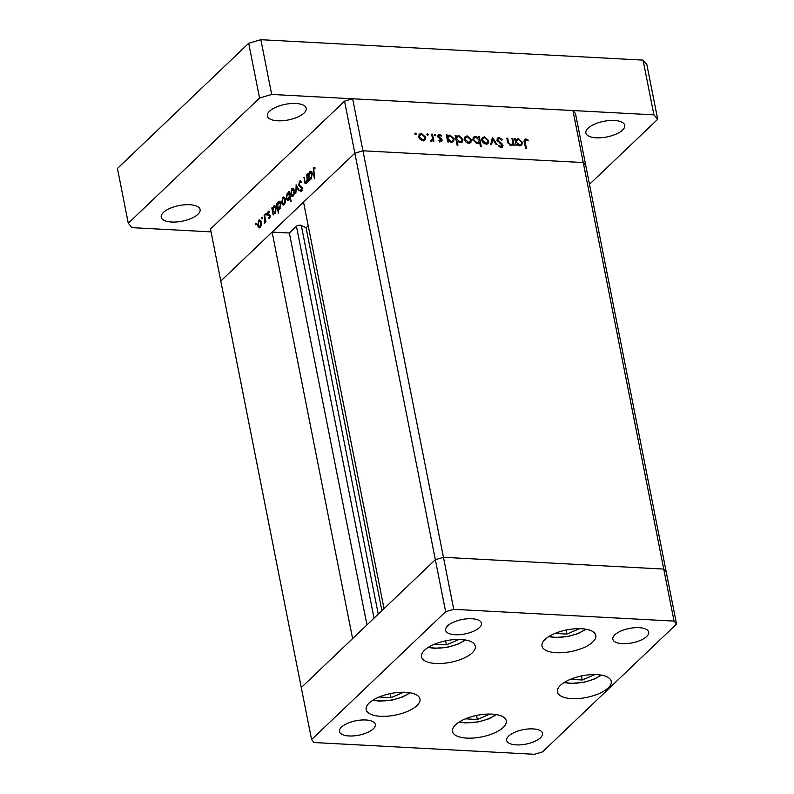 <?xml version="1.0" encoding="UTF-8"?>
<svg xmlns="http://www.w3.org/2000/svg" width="794" height="794" viewBox="0 0 794 794"><rect width="100%" height="100%" fill="white"/><g stroke="black" fill="none" stroke-linecap="round" stroke-linejoin="round"><path stroke-width="1.19" d="M405.635 692.308A27.433 11.027 -11.2 0 1 419.976 698.968A27.433 11.027 -11.2 0 1 407.927 711.206A27.433 11.027 -11.2 0 1 380.505 716.287A27.433 11.027 -11.2 0 1 366.163 709.628A27.433 11.027 -11.2 0 1 378.212 697.4A27.433 11.027 -11.2 0 1 405.635 692.308M460.996 639.507A27.433 11.027 -11.2 0 1 475.338 646.167A27.433 11.027 -11.2 0 1 463.289 658.395A27.433 11.027 -11.2 0 1 435.856 663.486A27.433 11.027 -11.2 0 1 421.525 656.827A27.433 11.027 -11.2 0 1 433.574 644.589A27.433 11.027 -11.2 0 1 460.996 639.507M581.486 628.729A27.433 11.027 -11.2 0 1 595.828 635.389A27.433 11.027 -11.2 0 1 583.779 647.626A27.433 11.027 -11.2 0 1 556.346 652.708A27.433 11.027 -11.2 0 1 542.004 646.048A27.433 11.027 -11.2 0 1 554.053 633.82A27.433 11.027 -11.2 0 1 581.486 628.729M596.88 674.642A27.433 11.027 -11.2 0 1 611.221 681.302A27.433 11.027 -11.2 0 1 599.172 693.539A27.433 11.027 -11.2 0 1 571.749 698.621A27.433 11.027 -11.2 0 1 557.408 691.961A27.433 11.027 -11.2 0 1 569.457 679.733A27.433 11.027 -11.2 0 1 596.88 674.642M491.962 714.134A27.433 11.027 -11.2 0 1 506.294 720.793A27.433 11.027 -11.2 0 1 494.245 733.021A27.433 11.027 -11.2 0 1 466.822 738.112A27.433 11.027 -11.2 0 1 452.481 731.453A27.433 11.027 -11.2 0 1 464.53 719.215A27.433 11.027 -11.2 0 1 491.962 714.134M455.151 634.724A18.282 7.354 168.8 0 0 473.432 631.329A18.282 7.354 168.8 0 0 481.462 623.181A18.282 7.354 168.8 0 0 471.904 618.734A18.282 7.354 168.8 0 0 453.622 622.129A18.282 7.354 168.8 0 0 445.593 630.277A18.282 7.354 168.8 0 0 455.151 634.724M532.992 728.902A18.282 7.354 -11.2 0 1 542.55 733.348A18.282 7.354 -11.2 0 1 534.521 741.497A18.282 7.354 -11.2 0 1 516.239 744.891A18.282 7.354 -11.2 0 1 506.681 740.445A18.282 7.354 -11.2 0 1 514.711 732.296A18.282 7.354 -11.2 0 1 532.992 728.902M639.12 627.667A18.282 7.354 -11.2 0 1 648.678 632.103A18.282 7.354 -11.2 0 1 640.649 640.262A18.282 7.354 -11.2 0 1 622.367 643.656A18.282 7.354 -11.2 0 1 612.809 639.21A18.282 7.354 -11.2 0 1 620.839 631.061A18.282 7.354 -11.2 0 1 639.12 627.667M349.023 735.959A18.282 7.354 168.8 0 0 367.304 732.564A18.282 7.354 168.8 0 0 375.334 724.416A18.282 7.354 168.8 0 0 365.776 719.979A18.282 7.354 168.8 0 0 347.494 723.364A18.282 7.354 168.8 0 0 339.465 731.522A18.282 7.354 168.8 0 0 349.023 735.959M445.642 611.708L435.34 559.691L443.449 557.309L362.947 150.791L354.849 153.173L435.34 559.691L384.028 608.651L303.526 202.123L354.849 153.173L344.546 101.156L210.489 229.029L301.283 687.574L352.605 638.624L272.114 232.096L220.792 281.046L354.849 153.173L362.947 150.791L583.253 162.552L585.764 165.499L666.255 572.027L663.744 569.08L443.449 557.309L435.34 559.691L301.283 687.574L311.585 739.591L314.096 742.539L534.402 754.3L542.501 751.918L676.557 624.044L674.046 621.097L453.741 609.326L445.642 611.708L311.585 739.591M344.546 101.156L352.655 98.774L362.947 150.791L583.253 162.552L663.744 569.08L443.449 557.309L453.741 609.326M676.557 624.044L666.255 572.027L663.744 569.08L674.046 621.097M272.114 232.096L289.363 233.019L296.44 226.27A2.848 1.141 168.8 0 1 301.283 225.387L306.087 227.759L308.211 225.734M366.967 624.928L289.363 233.019M381.904 610.665L306.087 227.759M511.991 145.233L513.103 144.171L510.79 145.421L507.545 141.739L506.84 138.156L507.674 138.206L508.736 143.099L510.76 144.568L512.13 144.091L512.706 142.841L511.961 138.434L512.795 138.474L514.184 145.481L513.351 145.431L513.103 144.171L512.606 144.826M497.064 139.962L497.61 138.027L499.208 137.511L502.443 139.754L501.748 140.201L499.396 138.493L498.215 138.871L497.898 140.012L502.175 143.972L502.979 145.461L502.572 147.098L501.133 147.575L498.344 145.818L498.979 145.272L501.034 146.602L502.155 145.461L497.064 139.962M500.23 147.366L502.155 145.461M492.429 137.392L497.034 144.558L496.131 144.518L492.866 139.297L491.625 144.27L490.722 144.22L492.429 137.392M487.595 143.714L488.27 143.069L485.918 144.091L483.109 142.801L481.69 140.26L482.424 137.491L484.479 136.846L488.717 140.637L487.973 143.426M470.326 142.791L471.001 142.146L468.649 143.168L465.84 141.878L464.421 139.337L465.155 136.568L467.209 135.923L471.447 139.714L470.703 142.503M446.714 136.846L449.92 135L454.178 138.831L453.424 141.55L451.329 142.245L448.302 140.677L448.56 141.977L447.727 141.928L446.337 134.93L447.171 134.97L447.409 136.181L447.836 135.665M414.776 133.759L415.411 133.154L416.344 133.997L415.719 134.752L414.796 133.908L415.411 133.154L414.796 133.908M415.57 134.732L416.344 133.997L415.719 134.752M352.655 98.774L572.95 110.545L575.471 113.492L585.764 165.499L583.253 162.552L572.95 110.545M424.592 140.349L425.266 139.704L422.914 140.727L420.105 139.436L418.686 136.896L419.421 134.126L421.475 133.481L425.713 137.273L424.969 140.062M426.805 134.394L427.44 133.799L428.373 134.633L427.748 135.397L426.825 134.553L427.44 133.799L426.825 134.553M427.599 135.367L428.373 134.633L427.748 135.397M431.777 141.163L432.869 140.111L431.44 141.183L430.666 140.905L432.482 138.89L431.688 134.146L432.522 134.186L433.911 141.193L433.077 141.143L432.869 140.111L432.412 140.826M430.775 140.955L432.055 140.091L432.164 140.786M434.308 134.801L434.943 134.196L435.876 135.04L435.251 135.794L434.328 134.95L434.943 134.196L434.328 134.95M435.102 135.774L435.876 135.04L435.251 135.794M442.149 139.933L441.801 141.352L440.789 141.679L438.854 140.588L439.3 140.022L440.62 140.816L441.315 139.923L438.427 137.451L438.308 134.821L439.489 134.444L441.623 135.496L441.196 136.111L439.707 135.298L438.725 136.36L442.149 139.933L440.789 141.679M439.975 141.441L441.315 139.923M439.707 135.298L438.109 136.955M455.528 137.312L458.733 135.466L462.991 139.297L462.237 142.017L460.143 142.712L457.106 141.094L457.93 145.272L457.096 145.223L455.151 135.397L455.984 135.446L456.222 136.657L456.649 136.131M478.623 143.337L479.626 142.374L477.134 143.625L472.877 139.794L473.621 137.074L475.725 136.379L478.752 137.938L478.494 136.647L479.328 136.687L481.273 146.513L480.439 146.473L479.626 142.374L479.189 142.93M515.078 140.498L518.284 138.652L522.541 142.483L521.787 145.203L519.693 145.898L516.666 144.329L516.924 145.62L516.09 145.58L514.701 138.583L515.534 138.622L515.772 139.833L516.199 139.317M526.015 139.913L525.221 142.315L526.482 148.686L525.648 148.647L524.368 142.176L524.586 139.317L525.866 138.93L528.328 140.161L527.98 140.866L526.015 139.913L523.911 141.491M306.395 183.454C305.343 184.079 304.668 183.325 304.35 181.181L304.082 177.181L305.104 182.025L306.295 182.521L307.149 179.504L306.782 174.611L308.161 181.618L307.725 182.034L307.477 180.774L305.71 183.761M306.861 182.848L305.759 182.789L307 182.56M301.055 181.24L299.606 181.161L301.502 181.846L301.184 182.719L299.795 182.154L299.159 184.684L302.325 187.88L301.571 191.265L299.943 190.888L300.221 189.925L301.422 190.242L301.899 188.347L298.723 185.091L299.606 181.161L300.331 180.843M301.442 182.015L299.795 182.154M301.571 191.265L300.916 191.553M300.221 189.925L302.167 190.282M296.063 184.833L299.139 190.223L298.663 190.679L296.47 186.709L295.825 193.389L296.162 184.843M294.435 190.53L294.435 193.478L293.304 195.939L291.716 196.078L290.733 194.054L291.874 188.694L292.817 188.247L294.435 190.53M292.381 196.366L293.046 196.148M285.354 199.195L285.354 202.142L284.222 204.604L282.634 204.743L281.652 202.718L282.783 197.359L283.736 196.912L285.354 199.195M283.289 205.031L283.964 204.812M275.052 213.348L273.384 213.258L273.196 214.966L271.816 207.968L272.253 207.552L272.491 208.762L273.692 206.033L274.615 205.616L276.272 207.899L275.111 213.298L273.384 213.258L274.188 213.725M255.996 223.312L255.906 224.891L255.34 224.484L255.589 223.293L256.154 223.71M255.906 224.891L255.34 224.484L256.115 224.523M261.345 222.092L261.355 225.039L260.224 227.501L258.636 227.64L257.653 225.615L258.784 220.246L259.737 219.809L261.345 222.092M259.291 227.928L259.966 227.709M262.318 217.278L262.238 218.856L261.673 218.449L261.921 217.258L262.486 217.665M262.238 218.856L261.673 218.449L262.447 218.489M264.104 215.323L264.541 214.896L265.93 221.903L265.494 222.32L265.285 221.288L264.213 223.402L264.968 220.146L264.104 215.323L264.63 215.343M266.208 213.576L266.119 215.154L265.553 214.737L265.801 213.556L266.367 213.963M266.119 215.154L265.553 214.737L266.327 214.777M270.109 215.889L269.563 218.578L268.451 218.459L269.672 216.335L267.558 214.291L268.203 211.273L269.404 211.244L267.985 213.834L269.732 214.966L270.109 215.889L269.424 215.819M269.563 218.578L268.451 218.459L269.623 218.519M268.63 217.576L270.029 217.755M269.394 211.333L268.203 211.273L269.404 211.244M269.245 212.167L268.392 212.107M278.009 208.772L279.756 208.862L278.009 208.772L278.396 213.368L276.451 203.542L276.888 203.125L277.126 204.336L278.327 201.607L279.25 201.19L280.907 203.482L279.746 208.872L278.873 209.279M289.512 193.15L288.728 191.83L289.175 191.414L291.12 201.239L290.673 201.656L289.87 197.557L288.688 200.346L287.756 200.763L286.098 198.48L287.269 193.081L288.986 193.121L288.192 192.654M311.02 179.037L309.352 178.948L309.164 180.655L307.784 173.658L308.221 173.241L308.459 174.452L309.65 171.722L310.583 171.305L312.241 173.588L311.079 178.987L309.352 178.948L310.156 179.414M313.809 168.785L314.444 178.7L313.164 172.229L313.63 167.782L315.029 167.762L314.92 168.745L313.809 168.785M315.019 167.852L313.63 167.782L315.029 167.762M314.92 168.745L314.156 168.626M258.199 225.645L257.653 225.615M260.621 220.345L258.784 220.246M258.09 225.188L260.055 226.637L260.908 222.499L258.953 221.109L258.09 225.188M260.621 227.015L259.36 226.945L260.819 226.677M260.948 220.851L258.953 221.109M261.424 222.528L260.908 222.499M265.811 221.318L265.285 221.288M265.077 222.469L264.313 222.429M265.107 222.37L264.561 222.34M265.593 220.186L264.968 220.146M270.168 216.365L269.672 216.335M269.94 215.323L267.935 215.214M268.183 214.32L267.558 214.291M272.342 207.998L271.816 207.968M275.528 206.132L273.692 206.033M272.947 211.035L274.932 212.445L275.826 208.306L273.841 206.906L272.947 211.035M275.488 212.852L274.178 212.782L275.707 212.484M275.875 206.658L273.841 206.906M276.342 208.336L275.826 208.306M276.977 203.572L276.451 203.542M280.163 201.706L278.327 201.607M277.582 206.609L279.567 208.018L280.471 203.889L278.476 202.49L277.582 206.609M280.123 208.425L278.823 208.356L280.342 208.058M280.51 202.242L278.476 202.49M280.977 203.919L280.471 203.889M282.198 202.748L281.652 202.718M284.619 197.458L282.783 197.359M282.088 202.301L284.053 203.74L284.907 199.612L282.962 198.212L282.088 202.301M284.619 204.118L283.359 204.058L284.818 203.78M284.947 197.954L282.962 198.212M285.423 199.631L284.907 199.612M289.264 191.86L288.728 191.83M290.396 197.587L289.87 197.557M286.654 198.51L286.098 198.48M289.522 193.2L287.269 193.081M289.433 195.344L287.438 193.935L286.545 198.063L288.53 199.473L289.433 195.344L289.959 195.374M289.621 193.676L287.438 193.935M289.284 199.512L287.805 199.79L289.085 199.86M291.289 194.083L290.733 194.054M293.711 188.783L291.874 188.694M291.18 193.627L293.135 195.076L293.998 190.937L292.043 189.548L291.18 193.627M293.711 195.453L292.45 195.384L293.909 195.116M294.028 189.29L292.043 189.548M294.505 190.967L293.998 190.937M297.214 186.749L296.47 186.709M301.809 190.987L299.943 190.888M302.395 188.367L301.899 188.347M302.216 187.463L301.333 187.414M302.097 187.176L300.489 187.086M299.298 185.121L298.723 185.091M308.003 180.804L307.477 180.774M304.171 177.628L303.645 177.608M307.754 179.543L307.149 179.504M306.871 175.057L306.335 175.037M308.31 173.688L307.784 173.658M311.496 171.822L309.65 171.722M308.906 176.725L310.901 178.134L311.794 174.005L309.809 172.596L308.906 176.725M311.447 178.541L310.146 178.471L311.675 178.174M311.844 172.348L309.809 172.596M312.31 174.025L311.794 174.005M418.845 134.96L421.475 133.481M424.929 138.017L425.713 137.273M424.314 138.603L423.877 141.034M418.865 137.551L419.51 136.935L422.745 139.863L424.294 139.347L424.869 137.223L421.654 134.335L418.607 136.24M422.855 140.717L424.294 139.347M422.001 140.568L422.745 139.863M420.046 134.861L419.51 136.935M431.827 134.851L432.522 134.186M437.861 135.774L439.489 134.444M438.089 135.774L438.635 135.863M441.077 136.002L441.623 135.496M438.536 137.57L439.092 137.044M439.658 138.394L440.263 137.819M441.047 139.387L441.623 138.841M446.476 135.635L447.171 134.97M446.943 136.628L448.481 136.33M448.67 136.191L449.92 135M453.384 139.595L454.178 138.831M452.858 140.766L452.62 142.057M447.608 141.342L448.302 140.677M447.171 139.119L447.866 138.454L451.151 141.382L452.779 140.846L453.344 138.771L450.059 135.853L446.913 137.819M451.31 142.245L452.779 140.846M450.406 142.086L451.151 141.382M448.362 136.429L447.866 138.454M455.29 136.102L455.984 135.446M455.756 137.104L457.294 136.796M457.483 136.667L458.733 135.466M462.197 140.062L462.991 139.297M461.671 141.243L461.433 142.533M456.411 141.749L457.106 141.094M455.984 139.585L456.679 138.93L459.964 141.858L461.592 141.312L462.158 139.248L458.872 136.33L455.726 138.285M460.123 142.712L461.592 141.312M459.23 142.553L459.964 141.858M457.175 136.896L456.679 138.93M464.579 137.402L467.209 135.923M470.663 140.459L471.447 139.714M470.048 141.044L469.611 143.476M464.599 140.002L465.244 139.377L468.48 142.305L470.028 141.789L470.604 139.665L467.388 136.776L464.341 138.682M468.589 143.168L470.028 141.789M467.735 143.019L468.48 142.305M465.78 137.302L465.244 139.377M478.633 137.352L479.328 136.687M478.742 142.126L478.931 143.049M473.035 137.888L475.725 136.379M477.174 143.625L478.693 142.186L479.189 140.161L475.904 137.233L474.266 137.769L473.71 139.843L476.986 142.761L478.693 142.186M474.266 137.769L472.797 139.178M476.241 143.476L476.986 142.761M473.055 140.459L473.71 139.843M481.849 138.325L484.479 136.846M487.933 141.382L488.717 140.637M487.318 141.967L486.881 144.399M481.869 140.915L482.514 140.3L485.749 143.228L487.298 142.712L487.873 140.588L484.658 137.699L481.611 139.605M485.859 144.081L487.298 142.712M485.005 143.942L485.749 143.228M483.05 138.225L482.514 140.3M491.665 140.439L492.866 139.297M497.084 138.9L499.208 137.511M497.282 140.607L497.898 140.012M497.868 141.501L498.414 140.975M501.629 144.498L502.175 143.972M501.56 146.672L502.979 145.461M501.59 146.791L501.61 147.555M498.374 145.858L498.979 145.272M512.1 139.139L512.795 138.474M512.229 144.002L512.398 144.845M506.979 138.861L507.674 138.206M508.15 143.664L508.736 143.099M510.026 145.272L510.76 144.568M514.84 139.287L515.534 138.622M515.306 140.28L516.844 139.982M517.033 139.843L518.284 138.652M521.747 143.238L522.541 142.483M521.221 144.419L520.983 145.709M515.971 144.994L516.666 144.329M515.534 142.771L516.229 142.106L519.514 145.034L521.142 144.498L521.708 142.424L518.422 139.506L515.276 141.471M519.673 145.898L521.142 144.498M518.77 145.739L519.514 145.034M516.725 140.081L516.229 142.106M524.159 140.26L525.866 138.93M524.477 140.26L525.082 140.369M527.752 140.707L528.328 140.161M295.864 103.478A19.81 7.96 -11.2 0 1 306.226 108.292A19.81 7.96 -11.2 0 1 297.522 117.125A19.81 7.96 -11.2 0 1 277.711 120.797A19.81 7.96 -11.2 0 1 267.36 115.984A19.81 7.96 -11.2 0 1 276.064 107.15A19.81 7.96 -11.2 0 1 295.864 103.478M189.736 204.713A19.81 7.96 -11.2 0 1 200.098 209.527A19.81 7.96 -11.2 0 1 191.394 218.36A19.81 7.96 -11.2 0 1 171.583 222.032A19.81 7.96 -11.2 0 1 161.232 217.219A19.81 7.96 -11.2 0 1 169.936 208.385A19.81 7.96 -11.2 0 1 189.736 204.713M614.377 120.49A19.81 7.96 -11.2 0 1 624.729 125.303A19.81 7.96 -11.2 0 1 616.025 134.136A19.81 7.96 -11.2 0 1 596.225 137.809A19.81 7.96 -11.2 0 1 585.863 132.995A19.81 7.96 -11.2 0 1 594.567 124.162A19.81 7.96 -11.2 0 1 614.377 120.49M211.055 231.878L132.052 227.66L128.281 223.233L117.443 168.487L248.701 43.273L260.859 39.7L643.061 60.116L646.842 64.532L657.68 119.289L589.495 184.327M128.281 223.233L259.549 98.019L271.697 94.446L653.909 114.862L657.68 119.289M248.701 43.273L259.549 98.019M260.859 39.7L271.697 94.446M643.061 60.116L653.909 114.862M379.105 697.013L391.035 697.648L403.699 692.249M390.241 693.628L391.035 697.648M434.467 644.212L446.397 644.847L459.061 639.438M445.593 640.818L446.397 644.847M554.956 633.433L566.886 634.069L579.551 628.669M566.082 630.049L566.886 634.069M570.35 679.346L582.28 679.982L594.944 674.582M581.486 675.962L582.28 679.982M465.423 718.838L477.353 719.473L490.017 714.064M476.559 715.444L477.353 719.473M374.034 618.179L296.44 226.27M378.262 614.149L301.283 225.387M265.097 217.705L264.571 217.675M270.049 215.65L268.769 215.581M304.886 181.211L304.35 181.181M307.367 177.588L306.841 177.568M313.69 172.258L313.164 172.229M499.823 143.138L500.399 142.592M507.634 142.156L508.329 141.501M524.526 142.98L525.221 142.315M373.349 699.901A23.463 9.429 168.8 0 0 379.611 700.874A23.463 9.429 168.8 0 0 409.625 692.715M428.71 647.1A23.463 9.429 168.8 0 0 434.963 648.063A23.463 9.429 168.8 0 0 464.986 639.914M549.2 636.322A23.463 9.429 168.8 0 0 555.453 637.284A23.463 9.429 168.8 0 0 585.476 629.136M564.594 682.235A23.463 9.429 168.8 0 0 570.856 683.207A23.463 9.429 168.8 0 0 600.869 675.049M459.676 721.726A23.463 9.429 168.8 0 0 465.929 722.689A23.463 9.429 168.8 0 0 495.942 714.54M269.116 217.834L269.99 217.884M268.779 211.948L269.285 211.968M300.966 190.441L302.077 190.5M314.335 168.616L314.93 168.656M432.055 140.091L430.656 141.421M441.107 140.657L439.717 141.987M438.973 135.536L437.573 136.866M498.215 138.871L496.826 140.201M501.917 146.334L500.518 147.664M512.13 144.091L510.741 145.431M372.843 700.219L379.046 701.112L392.286 700.06L402.608 696.993L410.22 692.815M428.204 647.418L434.397 648.311L447.637 647.249L457.959 644.182L465.572 640.014M548.694 636.639L554.887 637.532L568.127 636.48L578.449 633.414L586.061 629.235M564.087 682.552L570.291 683.445L583.521 682.393L593.852 679.327L601.465 675.148M459.16 722.034L465.363 722.937L478.603 721.875L488.925 718.808L496.538 714.64"/></g></svg>
